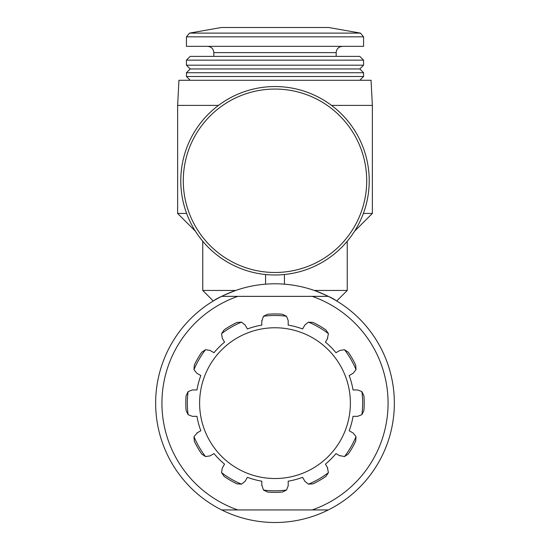 <?xml version="1.0" encoding="UTF-8"?>
<svg xmlns="http://www.w3.org/2000/svg" width="550" height="550" viewBox="0 0 550 550"><rect width="100%" height="100%" fill="white"/><g stroke="black" fill="none" stroke-linecap="round" stroke-linejoin="round"><path stroke-width="0.82" d="M221.698 509.939A119.35 119.35 0 0 0 394.35 403.15A119.35 119.35 0 0 0 221.698 296.361A119.35 119.35 0 0 0 221.698 509.939L328.302 509.939A119.35 119.35 0 0 0 328.302 296.361L221.698 296.361A119.35 119.35 0 0 0 221.698 509.939A119.35 119.35 0 0 0 328.302 509.939A119.35 119.35 0 0 1 221.698 509.939M336.71 300.988L347.243 290.455L314.311 290.455C326.404 295.226 333.603 298.581 335.906 300.506M214.094 300.506C216.336 298.602 223.534 295.254 235.689 290.455L202.758 290.455L202.758 241.271M284.426 274.526L284.426 284.164M265.574 274.526L265.574 284.164M261.807 321.282L263.484 316.25L267.568 314.256A89.203 89.203 0 0 1 282.432 314.256A89.203 89.203 0 0 0 267.568 314.256M325.882 329.883A89.203 89.203 0 0 0 313.005 322.451A89.203 89.203 0 0 1 325.882 329.883L328.426 333.651L327.353 338.848M348.267 454.032A89.203 89.203 0 0 0 355.699 441.155A89.203 89.203 0 0 1 348.267 454.032L344.499 456.569L339.302 455.503M327.353 467.445L328.426 472.643L325.882 476.41A89.203 89.203 0 0 1 313.005 483.842A89.203 89.203 0 0 0 325.882 476.41M313.005 483.842L308.474 484.165L304.893 481.305L302.596 477.331A79.152 79.152 0 0 1 288.193 481.188L288.193 485.781L286.516 490.05L282.432 492.037A89.203 89.203 0 0 1 267.568 492.037L263.484 490.05L261.807 485.011M194.301 441.155A89.203 89.203 0 0 0 201.733 454.032A89.203 89.203 0 0 1 194.301 441.155L193.985 436.624L197.512 432.658M261.807 320.519L261.807 325.105A79.152 79.152 0 0 0 247.404 328.962L245.107 324.988L241.526 322.128L236.995 322.451A89.203 89.203 0 0 0 224.118 329.883L221.574 333.651L222.262 338.181L224.551 342.155A79.152 79.152 0 0 0 214.012 352.701L210.038 350.405L205.501 349.724L201.733 352.261A89.203 89.203 0 0 0 194.301 365.138L193.985 369.669L196.845 373.257L200.819 375.547A79.152 79.152 0 0 0 196.955 389.957L192.369 389.957L188.1 391.627L186.113 395.711A89.203 89.203 0 0 0 186.113 410.582L188.1 414.666L192.369 416.336L196.955 416.336A79.152 79.152 0 0 0 200.819 430.746L196.845 433.036M313.005 322.451L308.474 322.128L304.893 324.988L302.596 328.962A79.152 79.152 0 0 0 288.193 325.105L288.193 320.519L286.516 316.25L282.432 314.256M355.699 441.155L356.015 436.624L353.155 433.036L349.181 430.746A79.152 79.152 0 0 0 353.045 416.336L357.631 416.336L361.9 414.666L363.887 410.582A89.203 89.203 0 0 0 363.887 395.711L361.9 391.627L357.631 389.957L353.045 389.957A79.152 79.152 0 0 0 349.181 375.547L353.155 373.257L356.015 369.669L355.699 365.138A89.203 89.203 0 0 0 348.267 352.261L344.499 349.724L339.962 350.405L335.988 352.701A79.152 79.152 0 0 0 325.449 342.155L327.738 338.181M201.733 454.032L205.501 456.569L210.038 455.888L214.012 453.592A79.152 79.152 0 0 0 224.551 464.138L222.262 468.112L221.574 472.643L224.118 476.41A89.203 89.203 0 0 0 236.995 483.842L241.526 484.165L245.107 481.305L247.404 477.331A79.152 79.152 0 0 0 261.807 481.188L261.807 485.781M284.907 328.419A75.377 75.377 0 0 0 199.781 398.186A75.377 75.377 0 0 0 275 478.527A75.377 75.377 0 0 0 350.219 408.107A75.377 75.377 0 0 0 284.907 328.419M339.962 455.888L335.988 453.592A79.152 79.152 0 0 1 325.449 464.138L327.738 468.112M275 86.549A94.229 94.229 0 0 1 356.599 227.886A94.229 94.229 0 0 1 193.401 227.886A94.229 94.229 0 0 1 275 86.549M363.385 213.441L372.364 213.441L372.364 105.394L331.533 105.394M195.415 231.22L177.636 213.441L186.615 213.441M177.636 213.441L177.636 105.394L218.467 105.394M177.636 105.394L178.949 80.266L371.051 80.266L372.364 105.394M186.429 76.498L363.571 76.498L363.571 72.731L186.429 72.731L186.429 76.498L190.197 80.266M186.429 72.731L190.197 68.956L359.803 68.956L363.571 72.731M186.429 65.189L363.571 65.189L363.571 60.163L186.429 60.163L186.429 65.189L190.197 68.956M186.429 60.163L190.197 56.396L359.803 56.396L363.571 60.163M213.833 56.396L213.833 52.628L336.167 52.628C336.538 48.812 338.635 46.716 342.451 46.344M207.549 46.344C211.365 46.716 213.462 48.812 213.833 52.628M189.544 33.11L186.429 36.823L186.429 46.344L363.571 46.344L363.571 36.823L360.456 33.11L189.544 33.11L221.368 27.5L328.632 27.5L360.456 33.11M312.166 509.939A113.073 113.073 0 0 0 312.166 296.361M237.834 296.361A113.073 113.073 0 0 0 237.834 509.939M186.113 395.711A89.203 89.203 0 0 0 186.113 410.582M201.733 352.261A89.203 89.203 0 0 0 194.301 365.138M236.995 322.451A89.203 89.203 0 0 0 224.118 329.883M355.699 365.138A89.203 89.203 0 0 0 348.267 352.261M363.887 410.582A89.203 89.203 0 0 0 363.887 395.711M224.118 476.41A89.203 89.203 0 0 0 236.995 483.842M188.1 391.627A87.656 87.656 0 0 0 188.1 414.666M205.501 349.724A87.656 87.656 0 0 0 193.985 369.669M241.526 322.128A87.656 87.656 0 0 0 221.574 333.651M286.516 316.25A87.656 87.656 0 0 0 263.484 316.25M328.426 333.651A87.656 87.656 0 0 0 308.474 322.128M356.015 369.669A87.656 87.656 0 0 0 344.499 349.724M361.9 414.666A87.656 87.656 0 0 0 361.9 391.627M344.499 456.569A87.656 87.656 0 0 0 356.015 436.624M308.474 484.165A87.656 87.656 0 0 0 328.426 472.643M263.484 490.05A87.656 87.656 0 0 0 286.516 490.05M221.574 472.643A87.656 87.656 0 0 0 241.526 484.165M193.985 436.624A87.656 87.656 0 0 0 205.501 456.569M275 89.059A91.713 91.713 0 0 1 354.427 226.627A91.713 91.713 0 0 1 195.573 226.627A91.713 91.713 0 0 1 275 89.059M186.429 36.823L363.571 36.823M213.29 300.988L202.758 290.455M347.243 290.455L347.243 241.271M354.585 231.22L372.364 213.441M359.803 80.266L363.571 76.498M359.803 68.956L363.571 65.189M336.167 56.396L336.167 52.628"/></g></svg>
